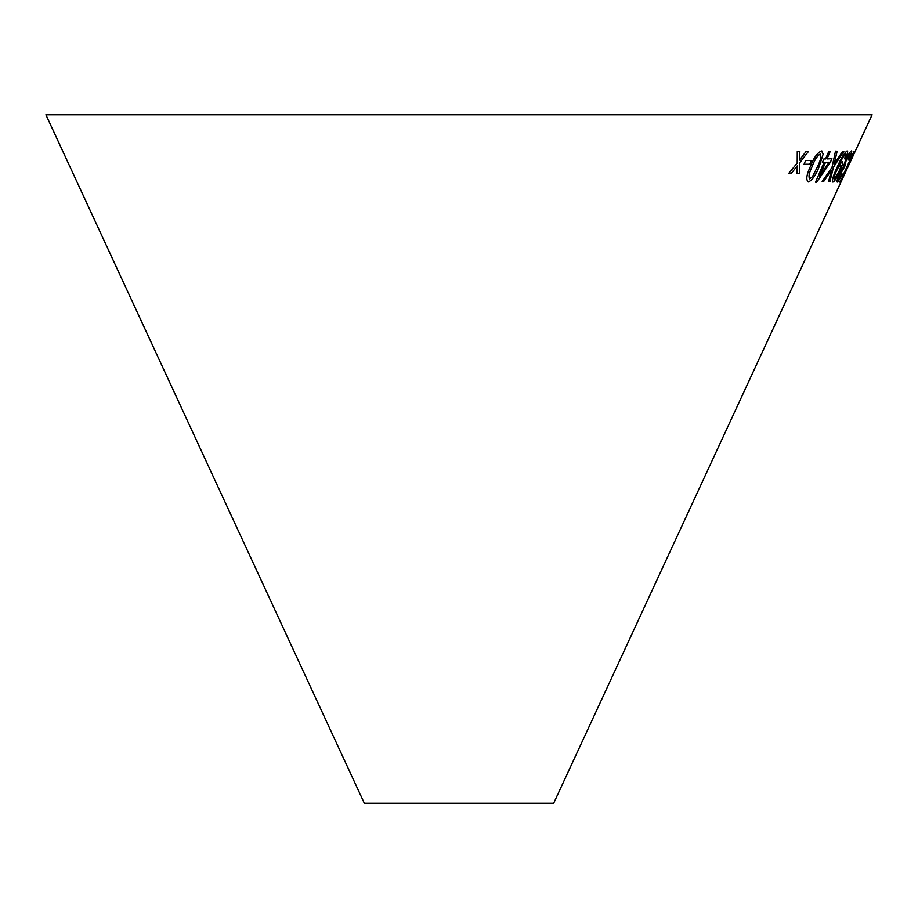<?xml version="1.0" encoding="UTF-8"?>
<svg xmlns="http://www.w3.org/2000/svg" width="918" height="918" viewBox="0 0 918 918"><rect width="100%" height="100%" fill="white"/><g stroke="black" fill="none" stroke-linecap="round" stroke-linejoin="round"><path stroke-width="1.38" d="M45.9 114.75L872.1 114.75L553.669 803.25L364.331 803.25L45.9 114.75M824.054 162.383L815.54 182.177L816.745 182.166L830.457 162.13L831.938 158.688L827.003 158.917L830.147 151.596L828.679 151.631L825.534 158.94L823.871 158.952L822.39 162.394L824.054 162.383L822.344 162.371M837.136 151.24L835.506 151.137L831.995 167.397L822.195 181.5L823.618 181.603L831.41 170.22L828.564 181.764L829.883 181.753L833.475 167.214L843.837 151.39L842.529 151.413L834.164 164.23L837.136 151.24M819.269 166.365L823.182 154.052L821.472 150.965C817.307 152.767 813.612 157.93 810.399 166.456C806.44 174.959 805.774 180.146 808.414 181.982C812.487 180.066 816.102 174.868 819.269 166.365L823.182 154.052L821.426 150.942M807.542 181.764L808.379 181.959C812.441 180.054 816.068 174.845 819.223 166.342M822.321 151.16L821.472 150.965M805.614 160.501L804.053 164.253L809.791 164.253L811.34 160.501L805.614 160.501M842.265 161.775L839.098 164.976C841.714 159.055 843.94 155.383 845.765 153.983L844.652 158.825L845.547 158.481C847.612 153.627 848.163 151.103 847.188 150.896C844.468 152.652 841.129 158.08 837.159 167.191C833.234 175.533 831.811 180.502 832.913 182.108C834.508 181.5 836.746 178.058 839.614 171.792C842.311 165.825 843.194 162.486 842.265 161.775L842.426 161.832M832.867 182.085L832.867 182.085C834.462 181.477 836.7 178.046 839.568 171.769C842.265 165.802 843.149 162.463 842.219 161.752M837.25 182.108C838.1 181.867 839.74 179.217 842.15 174.179L838.639 179.033L840.039 174.236L844.996 165.917L846.166 160.352L850.091 154.029L848.209 160.03L848.932 159.502C851.342 154.063 852.202 151.206 851.525 150.931C850.389 151.218 848.37 154.362 845.444 160.386L842.965 167.971L839.419 174.11C837.239 179.217 836.505 181.879 837.25 182.108M838.639 179.033L839.993 174.213L843.424 169.21M842.965 175.384L853.924 151.504M850.584 160.661L848.84 164.425L850.584 160.661M797.272 151.378L797.203 163.048L788.803 173.353L791.305 173.387L797.34 165.768L796.939 173.364L799.406 173.318L799.681 162.83L808.529 151.344L806.142 151.39L799.544 160.088L799.853 151.413L797.272 151.378M788.757 173.33L791.305 173.387M791.27 173.364L797.34 165.768M796.904 173.341L799.406 173.318M799.371 173.295L799.681 162.83M799.635 162.807L808.494 151.321M799.509 160.065L799.819 151.39M849.093 164.379L850.825 160.616M839.683 182.12L843.917 174.466M843.871 174.443L845.547 170.828M837.205 182.085C838.054 181.844 839.695 179.205 842.104 174.168L842.15 174.179M842.104 174.168L841.909 173.525M843.332 169.164L844.95 165.894M844.365 166.307L846.166 160.352M846.121 160.34L850.091 154.029M848.163 160.007L848.932 159.502M848.886 159.48C851.296 154.04 852.156 151.183 851.479 150.908M839.098 164.976L838.765 165.733M839.052 164.953C841.668 159.032 843.894 155.371 845.719 153.96M844.617 158.803L845.547 158.481M845.501 158.47C847.566 153.604 848.117 151.08 847.142 150.873M840.509 165.068L840.555 165.091C841.221 165.515 840.659 167.707 838.891 171.666L834.152 178.964C833.567 178.322 834.187 175.958 836.011 171.884C837.893 167.787 839.396 165.515 840.509 165.068L840.624 165.114M836.011 171.884L836.057 171.907C837.939 167.81 839.442 165.538 840.555 165.091L840.67 165.125M834.221 178.987C833.613 178.344 834.221 175.981 836.057 171.907M804.019 164.23L809.791 164.253M809.745 164.242L811.294 160.478M807.519 181.753L808.379 181.959M809.297 178.746L809.733 178.895C808.322 176.841 809.137 172.699 812.178 166.468C814.358 160.294 817.02 156.152 820.176 154.029L820.176 154.029C821.518 156.083 820.669 160.214 817.628 166.422L812.464 176.692L809.733 178.895M809.699 178.872C808.276 176.818 809.091 172.676 812.143 166.456C814.312 160.271 816.974 156.129 820.141 154.017M834.164 164.23L837.09 151.229M822.149 181.477L823.618 181.603M823.572 181.58L831.41 170.22M828.529 181.741L829.883 181.753M829.838 181.73L833.475 167.214M833.429 167.191L843.791 151.367M815.494 182.166L816.745 182.166M816.699 182.143L830.457 162.13M830.411 162.107L831.892 158.676M830.101 151.585L827.003 158.917M819.602 176.13L825.477 162.337L829.126 162.211L819.602 176.13L825.523 162.348L829.126 162.211"/></g></svg>
